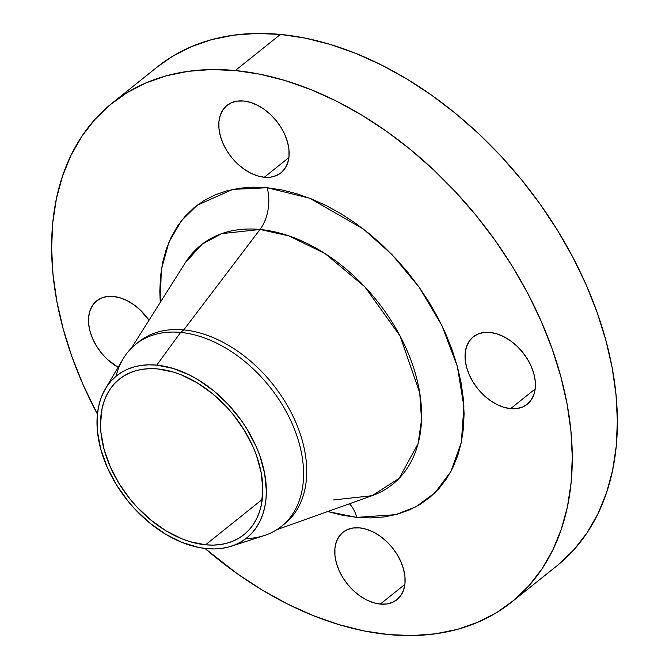 <?xml version="1.0" encoding="UTF-8"?>
<svg xmlns="http://www.w3.org/2000/svg" width="669" height="669" viewBox="0 0 669 669"><rect width="100%" height="100%" fill="white"/><g stroke="black" fill="none" stroke-linecap="round" stroke-linejoin="round"><path stroke-width="1" d="M113.32 296.459A43.192 28.901 51.3 0 1 149.011 320.25L140.122 309.898L133.741 304.671L126.976 300.59L120.077 297.822L113.32 296.459L106.956 296.568L101.245 298.131L96.386 301.1L92.581 305.348L89.964 310.725L88.651 317.022L88.676 323.988L90.056 331.364L92.715 338.857L96.57 346.191L101.471 353.073L107.224 359.253L118.095 367.331A43.192 28.901 51.3 0 1 90.716 333.614A43.192 28.901 51.3 0 1 96.679 300.858A43.192 28.901 51.3 0 1 113.32 296.459M359.588 527.866A43.192 28.901 51.3 0 1 399.234 558.23A43.192 28.901 51.3 0 1 396.934 599.692A43.192 28.901 51.3 0 1 380.293 604.09L404.862 584.413L380.293 604.09L386.657 603.982L392.369 602.418L397.227 599.449L401.032 595.201L403.65 589.824L404.962 583.527L404.937 576.561L403.558 569.194L400.89 561.692L397.035 554.358L392.143 547.476L386.389 541.305L380.009 536.078L373.235 531.997L366.344 529.229L359.588 527.866L353.224 527.975L347.504 529.539L342.653 532.507L338.84 536.755L336.231 542.133L334.91 548.429L334.943 555.395L336.315 562.771L338.982 570.264L342.837 577.598L347.738 584.48L353.483 590.66L359.872 595.887L366.637 599.959L373.536 602.727L380.293 604.09A43.192 28.901 51.3 0 1 340.646 573.726A43.192 28.901 51.3 0 1 342.946 532.265A43.192 28.901 51.3 0 1 359.588 527.866M489.875 332.426A43.192 28.901 51.3 0 1 529.53 362.79A43.192 28.901 51.3 0 1 527.231 404.252A43.192 28.901 51.3 0 1 510.589 408.65L535.158 388.973L510.589 408.65L516.945 408.542L522.665 406.978L527.523 404.009L531.328 399.761L533.937 394.384L535.259 388.087L535.225 381.121L533.854 373.754L531.186 366.252L527.331 358.918L522.43 352.036L516.685 345.865L510.305 340.638L503.531 336.557L496.632 333.789L489.875 332.426L483.52 332.535L477.8 334.099L472.941 337.067L469.136 341.324L466.527 346.693L465.206 352.989L465.239 359.955L466.611 367.331L469.278 374.824L473.134 382.158L478.026 389.04L483.779 395.22L490.16 400.447L496.933 404.519L503.824 407.296L510.589 408.65A43.192 28.901 51.3 0 1 470.934 378.286A43.192 28.901 51.3 0 1 473.234 336.825A43.192 28.901 51.3 0 1 489.875 332.426M243.608 101.019A43.192 28.901 51.3 0 1 283.263 131.392A43.192 28.901 51.3 0 1 280.963 172.845A43.192 28.901 51.3 0 1 264.322 177.243L288.891 157.566L264.322 177.243L270.677 177.134L276.397 175.571L281.256 172.602L285.061 168.354L287.678 162.977L288.991 156.68L288.966 149.714L287.586 142.346L284.919 134.845L281.064 127.511L276.172 120.629L270.418 114.458L264.038 109.231L257.264 105.15L250.373 102.382L243.608 101.019L237.252 101.128L231.533 102.692L226.682 105.66L222.869 109.917L220.26 115.285L218.939 121.582L218.972 128.548L220.344 135.924L223.011 143.417L226.866 150.751L231.767 157.633L237.512 163.813L243.901 169.04L250.666 173.112L257.565 175.888L264.322 177.243A43.192 28.901 51.3 0 1 224.667 146.879A43.192 28.901 51.3 0 1 226.975 105.418A43.192 28.901 51.3 0 1 243.608 101.019M327.509 511.492L342.269 515.214L356.736 517.371A34.554 21.533 95.5 0 0 349.427 503.782A34.554 21.533 -84.5 0 1 356.736 517.371L370.768 517.94L384.24 516.911L397.01 514.31L408.968 510.138L419.981 504.459L429.966 497.31L438.805 488.771L446.432 478.92L452.754 467.848L457.73 455.673L461.292 442.502L463.416 428.461L464.094 413.693L463.291 398.331L461.041 382.534L457.353 366.445L452.261 350.222L445.822 334.023L438.095 318.001L429.147 302.313L419.07 287.11L407.973 272.534L395.939 258.736L383.103 245.832L369.581 233.958L355.498 223.229L340.998 213.746L326.221 205.6L311.311 198.869L296.4 193.617L281.641 189.896L267.174 187.738L309.672 198.216L363.367 229.032L392.059 254.646L419.17 287.252L441.858 325.443L457.353 366.445L463.901 406.585L461.317 442.368L450.948 471.394L435.017 492.744L415.917 506.793L395.655 514.67L356.736 517.371L327.676 511.542M333.513 499.952L372.089 495.696L399.167 478.302L418.075 443.706L421.529 419.906L419.731 392.912L400.07 335.972L364.839 286.825L325.05 253.576L289.033 235.914L260.032 229.475A34.554 21.533 95.5 0 0 267.174 187.738L253.133 187.169L239.669 188.198L226.891 190.807L214.941 194.972L203.92 200.65L193.943 207.8L185.096 216.338L177.477 226.189L171.147 237.261L166.18 249.437L162.609 262.616L160.485 276.648L159.816 291.425L160.242 302.463L161.313 269.891L168.847 242.362L181.374 220.787L197.204 205.216L232.804 189.386L267.174 187.738A34.554 21.533 -84.5 0 1 260.032 229.475A153.251 102.549 -128.7 0 0 185.413 262.583L131.383 348.173M137.304 343.072A116.607 78.03 51.3 0 1 183.783 329.901L180.63 332.426A116.607 78.03 -128.7 0 0 122.987 359.052L105.359 388.881A103.963 69.568 51.3 0 1 156.755 365.132L180.63 332.426L183.783 329.901A116.607 78.03 -128.7 0 0 138.851 341.784L135.707 344.301A116.607 78.03 51.3 0 1 180.63 332.426A116.607 78.03 51.3 0 1 287.687 414.412A116.607 78.03 51.3 0 1 281.482 526.344A116.607 78.03 51.3 0 1 245.975 538.562M231.349 546.213L264.305 535.534A116.607 78.03 -128.7 0 0 293.582 427.081A116.607 78.03 -128.7 0 0 180.63 332.426L156.755 365.132A103.963 69.568 51.3 0 1 257.456 449.526A103.963 69.568 51.3 0 1 231.349 546.213A103.963 69.568 51.3 0 1 206.604 548.613A103.963 69.568 51.3 0 1 117.493 486.522A103.963 69.568 51.3 0 1 105.359 388.881M116.021 376.279A116.607 78.03 51.3 0 1 135.707 344.301M281.482 526.344L284.626 523.827A116.607 78.03 -128.7 0 0 290.839 411.887A116.607 78.03 -128.7 0 0 183.783 329.901L260.032 229.475L183.783 329.901A116.607 78.03 51.3 0 1 291.517 413.199A116.607 78.03 51.3 0 1 283.029 525.056M558.983 564.143L574.111 549.525L587.156 532.666L597.977 513.725L606.482 492.886L612.587 470.349L616.233 446.323L617.378 421.052L616.015 394.769L612.16 367.741L605.846 340.212L597.133 312.448L586.119 284.735L572.89 257.322L557.586 230.471L540.343 204.455L521.343 179.518L500.763 155.902L478.795 133.825L455.648 113.513L431.564 95.157L406.752 78.925L381.464 64.985L355.941 53.461L330.436 44.48L305.181 38.108L280.42 34.42A319.598 213.854 -128.7 0 0 157.282 66.975L112.183 103.085A319.598 213.854 51.3 0 1 235.329 70.529L280.42 34.42L256.403 33.45L233.356 35.206L211.504 39.663L191.05 46.797L172.192 56.522L157.19 67.051M388.58 634.58A319.598 213.854 51.3 0 1 204.957 548.438L237.436 573.843L262.248 590.075L287.536 604.015L313.059 615.539L338.564 624.52L363.819 630.892L388.58 634.58A319.598 213.854 51.3 0 0 511.718 602.025A319.598 213.854 51.3 0 0 528.744 295.246A319.598 213.854 51.3 0 0 235.329 70.529L260.082 74.217L285.337 80.589L310.851 89.571L336.373 101.094L361.661 115.035L386.465 131.266L410.557 149.622L433.696 169.943L455.664 192.011L476.253 215.635L495.252 240.572L512.487 266.588L527.791 293.432L541.02 320.844L552.042 348.566L560.747 376.321L567.061 403.85L570.916 430.886L572.279 457.161L571.134 482.433L567.496 506.458L561.391 528.995L552.887 549.843L542.057 568.784L529.02 585.643L513.884 600.252L496.808 612.478L477.95 622.203L457.496 629.337L435.644 633.794L412.597 635.55L388.58 634.58M511.718 602.025L556.817 565.915A319.598 213.854 -128.7 0 0 573.835 259.129A319.598 213.854 -128.7 0 0 280.42 34.42L235.329 70.529L211.312 69.559L188.265 71.315L166.405 75.781L145.951 82.906L127.093 92.631L110.017 104.857L94.889 119.475L81.844 136.334L71.023 155.275L62.518 176.114L56.413 198.651L52.767 222.677L51.622 247.948L52.985 274.231L56.84 301.259L63.154 328.788L71.867 356.552L82.881 384.265L97.415 414.144A319.598 213.854 51.3 0 1 112.183 103.085M157.792 368.945A99.648 66.674 51.3 0 1 249.269 439.006A99.648 66.674 51.3 0 1 243.959 534.656A99.648 66.674 51.3 0 1 205.567 544.809L262.256 499.409L205.567 544.809A99.648 66.674 51.3 0 1 114.09 474.747A99.648 66.674 51.3 0 1 119.391 379.097A99.648 66.674 51.3 0 1 157.792 368.945L150.299 368.644L143.116 369.188L136.3 370.584L129.92 372.8L124.041 375.836L118.714 379.649L113.998 384.207L109.933 389.458L106.555 395.362L103.904 401.86L102.006 408.893L100.509 424.263L100.935 432.458L104.105 449.468L110.26 466.761L119.157 483.679L130.455 499.567L136.869 506.926L150.935 520.148L166.18 530.927L182.018 538.871L189.979 541.673L205.567 544.809L213.06 545.11L220.243 544.566L227.059 543.169L233.431 540.945L239.318 537.918L244.637 534.105L249.353 529.547L253.426 524.287L256.796 518.383L259.447 511.885L261.353 504.861L262.842 489.491L261.219 472.866L256.536 455.631L253.099 446.992L244.202 430.075L232.904 414.186L226.482 406.819L212.424 393.606L197.179 382.819L181.332 374.883L173.38 372.081L157.792 368.945M147.029 317.524L145.407 315.5A43.192 28.901 -128.7 0 0 147.029 317.524M393.297 548.931L391.674 546.908A43.192 28.901 -128.7 0 0 393.297 548.931M523.584 353.491L521.971 351.468A43.192 28.901 -128.7 0 0 523.584 353.491M275.703 120.069A43.192 28.901 -128.7 0 0 277.326 122.084L275.703 120.06M276.757 529.714L372.089 495.696A153.251 102.549 -128.7 0 0 407.889 352.463A153.251 102.549 -128.7 0 0 260.032 229.475L221.673 233.648L202.222 244.118L185.413 262.583M156.755 365.132L173.02 368.402L189.62 375.075L197.848 379.607L213.754 390.863L228.43 404.653L241.308 420.45L246.911 428.913L256.194 446.558L259.781 455.581L264.665 473.56L266.362 490.904L265.986 499.124L264.807 506.943L262.817 514.269L260.049 521.051L256.528 527.214L252.288 532.7L247.363 537.45L241.81 541.43L235.68 544.591L229.024 546.908L221.916 548.363L214.415 548.931L206.604 548.613L198.551 547.418L182.035 542.425L165.511 534.138L149.605 522.89L134.929 509.101L128.231 501.416L116.448 484.841L107.165 467.188L100.743 449.142L97.44 431.396L97.365 414.629L98.552 406.811L100.534 399.477L103.302 392.703L106.823 386.54L111.071 381.054L115.988 376.304L121.541 372.324L127.679 369.163L134.335 366.838L141.443 365.391L148.936 364.822L156.755 365.132"/></g></svg>
